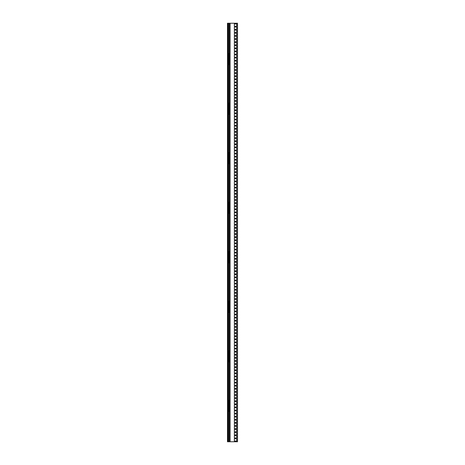 <?xml version="1.0" encoding="UTF-8"?>
<svg xmlns="http://www.w3.org/2000/svg" width="465" height="465" viewBox="0 0 465 465"><rect width="100%" height="100%" fill="white"/><g stroke="black" fill="none" stroke-linecap="round" stroke-linejoin="round"><path stroke-width="0.7" d="M234.343 23.93L236.697 23.93L236.697 26.284L234.343 26.284L234.343 23.93M234.343 27.028L236.697 27.028L236.697 29.376L234.343 29.376L234.343 27.028M234.343 30.12L236.697 30.12L236.697 32.474L234.343 32.474L234.343 30.12M234.343 33.218L236.697 33.218L236.697 35.573L234.343 35.573L234.343 33.218M234.343 36.311L236.697 36.311L236.697 38.665L234.343 38.665L234.343 36.311M234.343 39.409L236.697 39.409L236.697 41.763L234.343 41.763L234.343 39.409M234.343 42.501L236.697 42.501L236.697 44.855L234.343 44.855L234.343 42.501M234.343 45.599L236.697 45.599L236.697 47.953L234.343 47.953L234.343 45.599M234.343 48.697L236.697 48.697L236.697 51.045L234.343 51.045L234.343 48.697M234.343 51.789L236.697 51.789L236.697 54.143L234.343 54.143L234.343 51.789M234.343 54.887L236.697 54.887L236.697 57.236L234.343 57.236L234.343 54.887M234.343 57.98L236.697 57.98L236.697 60.334L234.343 60.334L234.343 57.98M234.343 61.078L236.697 61.078L236.697 63.426L234.343 63.426L234.343 61.078M234.343 64.17L236.697 64.17L236.697 66.524L234.343 66.524L234.343 64.17M234.343 67.268L236.697 67.268L236.697 69.622L234.343 69.622L234.343 67.268M234.343 70.36L236.697 70.36L236.697 72.714L234.343 72.714L234.343 70.36M234.343 73.458L236.697 73.458L236.697 75.812L234.343 75.812L234.343 73.458M234.343 76.551L236.697 76.551L236.697 78.905L234.343 78.905L234.343 76.551M234.343 79.649L236.697 79.649L236.697 82.003L234.343 82.003L234.343 79.649M234.343 82.747L236.697 82.747L236.697 85.095L234.343 85.095L234.343 82.747M234.343 85.839L236.697 85.839L236.697 88.193L234.343 88.193L234.343 85.839M234.343 88.937L236.697 88.937L236.697 91.285L234.343 91.285L234.343 88.937M234.343 92.029L236.697 92.029L236.697 94.383L234.343 94.383L234.343 92.029M234.343 95.127L236.697 95.127L236.697 97.476L234.343 97.476L234.343 95.127M234.343 98.22L236.697 98.22L236.697 100.574L234.343 100.574L234.343 98.22M234.343 101.318L236.697 101.318L236.697 103.672L234.343 103.672L234.343 101.318M234.343 104.41L236.697 104.41L236.697 106.764L234.343 106.764L234.343 104.41M234.343 107.508L236.697 107.508L236.697 109.862L234.343 109.862L234.343 107.508M234.343 110.6L236.697 110.6L236.697 112.954L234.343 112.954L234.343 110.6M234.343 113.698L236.697 113.698L236.697 116.052L234.343 116.052L234.343 113.698M234.343 116.791L236.697 116.791L236.697 119.145L234.343 119.145L234.343 116.791M234.343 119.889L236.697 119.889L236.697 122.243L234.343 122.243L234.343 119.889M234.343 122.987L236.697 122.987L236.697 125.335L234.343 125.335L234.343 122.987M234.343 126.079L236.697 126.079L236.697 128.433L234.343 128.433L234.343 126.079M234.343 129.177L236.697 129.177L236.697 131.525L234.343 131.525L234.343 129.177M234.343 132.269L236.697 132.269L236.697 134.623L234.343 134.623L234.343 132.269M234.343 135.367L236.697 135.367L236.697 137.716L234.343 137.716L234.343 135.367M234.343 138.46L236.697 138.46L236.697 140.814L234.343 140.814L234.343 138.46M234.343 141.558L236.697 141.558L236.697 143.912L234.343 143.912L234.343 141.558M234.343 144.65L236.697 144.65L236.697 147.004L234.343 147.004L234.343 144.65M234.343 147.748L236.697 147.748L236.697 150.102L234.343 150.102L234.343 147.748M234.343 150.84L236.697 150.84L236.697 153.194L234.343 153.194L234.343 150.84M234.343 153.938L236.697 153.938L236.697 156.292L234.343 156.292L234.343 153.938M234.343 157.036L236.697 157.036L236.697 159.385L234.343 159.385L234.343 157.036M234.343 160.129L236.697 160.129L236.697 162.483L234.343 162.483L234.343 160.129M234.343 163.227L236.697 163.227L236.697 165.575L234.343 165.575L234.343 163.227M234.343 166.319L236.697 166.319L236.697 168.673L234.343 168.673L234.343 166.319M234.343 169.417L236.697 169.417L236.697 171.765L234.343 171.765L234.343 169.417M234.343 172.509L236.697 172.509L236.697 174.863L234.343 174.863L234.343 172.509M234.343 175.607L236.697 175.607L236.697 177.961L234.343 177.961L234.343 175.607M234.343 178.7L236.697 178.7L236.697 181.054L234.343 181.054L234.343 178.7M234.343 181.798L236.697 181.798L236.697 184.152L234.343 184.152L234.343 181.798M234.343 184.89L236.697 184.89L236.697 187.244L234.343 187.244L234.343 184.89M234.343 187.988L236.697 187.988L236.697 190.342L234.343 190.342L234.343 187.988M234.343 191.086L236.697 191.086L236.697 193.434L234.343 193.434L234.343 191.086M234.343 194.178L236.697 194.178L236.697 196.532L234.343 196.532L234.343 194.178M234.343 197.276L236.697 197.276L236.697 199.625L234.343 199.625L234.343 197.276M234.343 200.369L236.697 200.369L236.697 202.723L234.343 202.723L234.343 200.369M234.343 203.467L236.697 203.467L236.697 205.815L234.343 205.815L234.343 203.467M234.343 206.559L236.697 206.559L236.697 208.913L234.343 208.913L234.343 206.559M234.343 209.657L236.697 209.657L236.697 212.011L234.343 212.011L234.343 209.657M234.343 212.749L236.697 212.749L236.697 215.103L234.343 215.103L234.343 212.749M234.343 215.847L236.697 215.847L236.697 218.201L234.343 218.201L234.343 215.847M234.343 218.939L236.697 218.939L236.697 221.294L234.343 221.294L234.343 218.939M234.343 222.038L236.697 222.038L236.697 224.392L234.343 224.392L234.343 222.038M234.343 225.136L236.697 225.136L236.697 227.484L234.343 227.484L234.343 225.136M234.343 228.228L236.697 228.228L236.697 230.582L234.343 230.582L234.343 228.228M234.343 231.326L236.697 231.326L236.697 233.674L234.343 233.674L234.343 231.326M234.343 234.418L236.697 234.418L236.697 236.772L234.343 236.772L234.343 234.418M234.343 237.516L236.697 237.516L236.697 239.864L234.343 239.864L234.343 237.516M234.343 240.608L236.697 240.608L236.697 242.963L234.343 242.963L234.343 240.608M234.343 243.707L236.697 243.707L236.697 246.061L234.343 246.061L234.343 243.707M234.343 246.799L236.697 246.799L236.697 249.153L234.343 249.153L234.343 246.799M234.343 249.897L236.697 249.897L236.697 252.251L234.343 252.251L234.343 249.897M234.343 252.989L236.697 252.989L236.697 255.343L234.343 255.343L234.343 252.989M234.343 256.087L236.697 256.087L236.697 258.441L234.343 258.441L234.343 256.087M234.343 259.185L236.697 259.185L236.697 261.533L234.343 261.533L234.343 259.185M234.343 262.277L236.697 262.277L236.697 264.632L234.343 264.632L234.343 262.277M234.343 265.376L236.697 265.376L236.697 267.724L234.343 267.724L234.343 265.376M234.343 268.468L236.697 268.468L236.697 270.822L234.343 270.822L234.343 268.468M234.343 271.566L236.697 271.566L236.697 273.914L234.343 273.914L234.343 271.566M234.343 274.658L236.697 274.658L236.697 277.012L234.343 277.012L234.343 274.658M234.343 277.756L236.697 277.756L236.697 280.11L234.343 280.11L234.343 277.756M234.343 280.848L236.697 280.848L236.697 283.202L234.343 283.202L234.343 280.848M234.343 283.946L236.697 283.946L236.697 286.3L234.343 286.3L234.343 283.946M234.343 287.039L236.697 287.039L236.697 289.393L234.343 289.393L234.343 287.039M234.343 290.137L236.697 290.137L236.697 292.491L234.343 292.491L234.343 290.137M234.343 293.235L236.697 293.235L236.697 295.583L234.343 295.583L234.343 293.235M234.343 296.327L236.697 296.327L236.697 298.681L234.343 298.681L234.343 296.327M234.343 299.425L236.697 299.425L236.697 301.773L234.343 301.773L234.343 299.425M234.343 302.517L236.697 302.517L236.697 304.871L234.343 304.871L234.343 302.517M234.343 305.615L236.697 305.615L236.697 307.964L234.343 307.964L234.343 305.615M234.343 308.708L236.697 308.708L236.697 311.062L234.343 311.062L234.343 308.708M234.343 311.806L236.697 311.806L236.697 314.16L234.343 314.16L234.343 311.806M234.343 314.898L236.697 314.898L236.697 317.252L234.343 317.252L234.343 314.898M234.343 317.996L236.697 317.996L236.697 320.35L234.343 320.35L234.343 317.996M234.343 321.088L236.697 321.088L236.697 323.442L234.343 323.442L234.343 321.088M234.343 324.186L236.697 324.186L236.697 326.54L234.343 326.54L234.343 324.186M234.343 327.284L236.697 327.284L236.697 329.633L234.343 329.633L234.343 327.284M234.343 330.377L236.697 330.377L236.697 332.731L234.343 332.731L234.343 330.377M234.343 333.475L236.697 333.475L236.697 335.823L234.343 335.823L234.343 333.475M234.343 336.567L236.697 336.567L236.697 338.921L234.343 338.921L234.343 336.567M234.343 339.665L236.697 339.665L236.697 342.013L234.343 342.013L234.343 339.665M234.343 342.757L236.697 342.757L236.697 345.111L234.343 345.111L234.343 342.757M234.343 345.855L236.697 345.855L236.697 348.209L234.343 348.209L234.343 345.855M234.343 348.948L236.697 348.948L236.697 351.302L234.343 351.302L234.343 348.948M234.343 352.046L236.697 352.046L236.697 354.4L234.343 354.4L234.343 352.046M234.343 355.138L236.697 355.138L236.697 357.492L234.343 357.492L234.343 355.138M234.343 358.236L236.697 358.236L236.697 360.59L234.343 360.59L234.343 358.236M234.343 361.328L236.697 361.328L236.697 363.682L234.343 363.682L234.343 361.328M234.343 364.426L236.697 364.426L236.697 366.78L234.343 366.78L234.343 364.426M234.343 367.524L236.697 367.524L236.697 369.873L234.343 369.873L234.343 367.524M234.343 370.617L236.697 370.617L236.697 372.971L234.343 372.971L234.343 370.617M234.343 373.715L236.697 373.715L236.697 376.063L234.343 376.063L234.343 373.715M234.343 376.807L236.697 376.807L236.697 379.161L234.343 379.161L234.343 376.807M234.343 379.905L236.697 379.905L236.697 382.253L234.343 382.253L234.343 379.905M234.343 382.997L236.697 382.997L236.697 385.351L234.343 385.351L234.343 382.997M234.343 386.095L236.697 386.095L236.697 388.449L234.343 388.449L234.343 386.095M234.343 389.188L236.697 389.188L236.697 391.542L234.343 391.542L234.343 389.188M234.343 392.286L236.697 392.286L236.697 394.64L234.343 394.64L234.343 392.286M234.343 395.378L236.697 395.378L236.697 397.732L234.343 397.732L234.343 395.378M234.343 398.476L236.697 398.476L236.697 400.83L234.343 400.83L234.343 398.476M234.343 401.574L236.697 401.574L236.697 403.922L234.343 403.922L234.343 401.574M234.343 404.666L236.697 404.666L236.697 407.02L234.343 407.02L234.343 404.666M234.343 407.764L236.697 407.764L236.697 410.113L234.343 410.113L234.343 407.764M234.343 410.857L236.697 410.857L236.697 413.211L234.343 413.211L234.343 410.857M234.343 413.955L236.697 413.955L236.697 416.303L234.343 416.303L234.343 413.955M234.343 417.047L236.697 417.047L236.697 419.401L234.343 419.401L234.343 417.047M234.343 420.145L236.697 420.145L236.697 422.499L234.343 422.499L234.343 420.145M234.343 423.237L236.697 423.237L236.697 425.591L234.343 425.591L234.343 423.237M234.343 426.335L236.697 426.335L236.697 428.689L234.343 428.689L234.343 426.335M234.343 429.428L236.697 429.428L236.697 431.782L234.343 431.782L234.343 429.428M234.343 432.526L236.697 432.526L236.697 434.88L234.343 434.88L234.343 432.526M229.344 441.75L229.344 23.25L227.484 23.25L227.484 441.75L237.516 441.75L237.516 23.25L229.344 23.25M229.344 361.718A2.726 1.564 90 0 1 229.007 360.032L229.007 352.604A2.726 1.564 90 0 1 229.344 350.918M229.344 312.189A2.726 1.564 90 0 1 229.007 310.504L229.007 303.075A2.726 1.564 90 0 1 229.344 301.39M229.344 262.661A2.726 1.564 90 0 1 229.007 260.975L229.007 253.547A2.726 1.564 90 0 1 229.344 251.861M229.344 213.139A2.726 1.564 90 0 1 229.007 211.453L229.007 204.025A2.726 1.564 90 0 1 229.344 202.339M229.344 163.61A2.726 1.564 90 0 1 229.007 161.925L229.007 154.496A2.726 1.564 90 0 1 229.344 152.811M229.344 114.082A2.726 1.564 90 0 1 229.007 112.396L229.007 104.968A2.726 1.564 90 0 1 229.344 103.282M229.344 64.554A2.726 1.564 90 0 1 229.007 62.874L229.007 55.44A2.726 1.564 90 0 1 229.344 53.76M229.344 411.24A2.726 1.564 90 0 1 229.007 409.56L229.007 402.126A2.726 1.564 90 0 1 229.344 400.446M229.344 362.229A2.726 1.564 90 0 1 228.704 360.032L228.704 352.604A2.726 1.564 90 0 1 229.344 350.407M229.344 312.701A2.726 1.564 90 0 1 228.704 310.504L228.704 303.075A2.726 1.564 90 0 1 229.344 300.878M229.344 263.173A2.726 1.564 90 0 1 228.704 260.975L228.704 253.547A2.726 1.564 90 0 1 229.344 251.35M229.344 213.65A2.726 1.564 90 0 1 228.704 211.453L228.704 204.025A2.726 1.564 90 0 1 229.344 201.827M229.344 164.122A2.726 1.564 90 0 1 228.704 161.925L228.704 154.496A2.726 1.564 90 0 1 229.344 152.299M229.344 114.593A2.726 1.564 90 0 1 228.704 112.396L228.704 104.968A2.726 1.564 90 0 1 229.344 102.771M229.344 65.071A2.726 1.564 90 0 1 228.704 62.874L228.704 55.44A2.726 1.564 90 0 1 229.344 53.242M229.344 411.757A2.726 1.564 90 0 1 228.704 409.56L228.704 402.126A2.726 1.564 90 0 1 229.344 399.929M227.856 441.75L227.856 23.25M236.697 437.972L234.343 437.972L234.343 435.624L236.697 435.624L236.697 437.972M236.697 441.07L234.343 441.07L234.343 438.716L236.697 438.716L236.697 441.07M228.53 441.75L228.53 23.25M230.088 441.75L230.088 23.25M228.704 409.56L229.007 409.56M228.704 402.126L229.007 402.126M228.704 62.874L229.007 62.874M228.704 55.44L229.007 55.44M228.704 112.396L229.007 112.396M228.704 104.968L229.007 104.968M228.704 161.925L229.007 161.925M228.704 154.496L229.007 154.496M228.704 211.453L229.007 211.453M228.704 204.025L229.007 204.025M228.704 260.975L229.007 260.975M228.704 253.547L229.007 253.547M228.704 310.504L229.007 310.504M228.704 303.075L229.007 303.075M228.704 360.032L229.007 360.032M228.704 352.604L229.007 352.604"/></g></svg>

